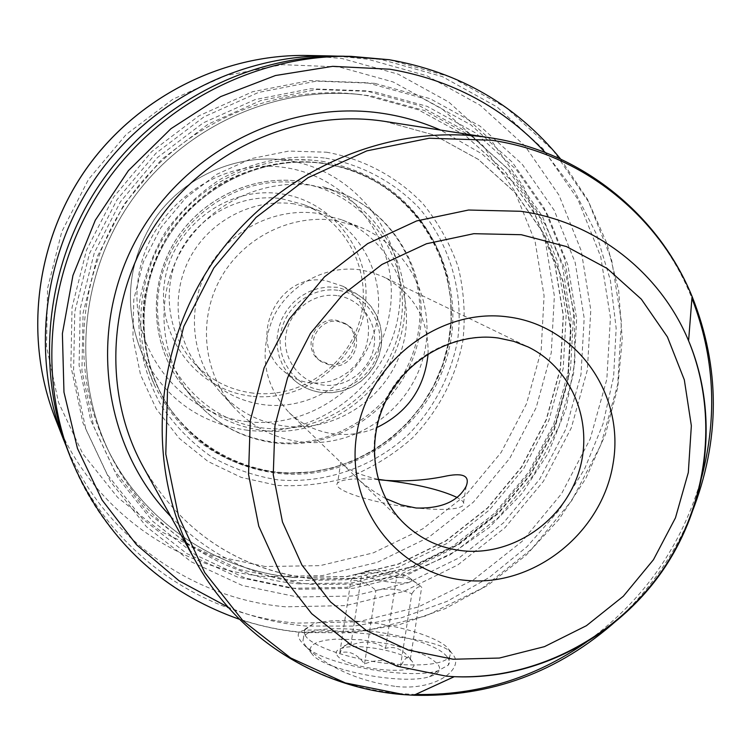 <?xml version="1.0" encoding="UTF-8"?>
<svg xmlns="http://www.w3.org/2000/svg" width="751" height="751" viewBox="0 0 751 751"><rect width="100%" height="100%" fill="white"/><g stroke="black" fill="none" stroke-linecap="round" stroke-linejoin="round"><path stroke-width="0.56" stroke-dasharray="3.75 2.82" d="M428.098 353.871C428.596 319.062 413.792 293.425 383.686 276.95L371.98 272.397L359.645 269.75C325.446 265.122 289.229 284.77 273.514 316.791C258.466 352.867 263.657 384.784 289.079 412.552C301.977 424.719 317.222 431.872 334.833 434.012C349.215 435.542 363.137 433.44 376.598 427.676M343.808 56.203L381.424 59.526L442.301 76.593L496.993 106.914L542.879 148.632L577.941 199.447L600.725 256.701L610.432 317.589L606.827 379.227L590.248 438.819L561.551 493.698L522.067 541.405L473.543 579.791L418.11 607.052L358.236 621.8L296.626 623.133C197.701 615.069 105.318 548.211 68.134 451.332M374.693 83.342L316.434 81.127L258.466 92.448L203.943 116.893L155.898 153.279L117.015 199.682L89.482 253.556L74.771 311.909L73.579 371.51L85.821 429.131L110.594 481.72L146.389 526.639L191.129 561.748L242.385 585.517L297.499 597.026L353.759 595.965L408.497 582.626L459.19 557.805L503.583 522.752L539.697 479.147L565.907 428.971L580.992 374.477L584.184 318.142L575.182 262.55L554.229 210.336L522.086 164.075L480.105 126.168L430.182 98.71L374.693 83.342M367.098 82.751L421.733 97.874L470.924 124.901L512.295 162.207L543.996 207.745L564.686 259.151L573.604 313.89L570.507 369.361L555.674 423.01L529.887 472.417L494.336 515.346L450.609 549.826L400.677 574.224L346.765 587.32L291.36 588.305L237.081 576.918L186.614 553.478L142.568 518.866L107.327 474.623L82.929 422.851L70.885 366.159L72.04 307.525L86.496 250.13L113.57 197.147L151.805 151.514L199.071 115.738L252.711 91.706L309.75 80.573L367.098 82.751M337.377 56.147L367.615 59.179L426.831 75.748L480.067 105.196L524.78 145.741L558.979 195.129L581.246 250.806L590.793 310.013L587.366 369.961L571.304 427.92L543.433 481.278L505.038 527.653L457.828 564.94L403.888 591.375L345.62 605.616L285.671 606.808C191.486 598.894 103.366 536.439 65.863 445.315M326.469 152.2C363.606 158.912 397.11 176.907 422.86 203.643C438.462 222.84 450.3 244.141 458.373 267.544C464.071 291.641 465.573 316.049 462.888 340.766C455.575 378.072 438.753 410.478 412.402 437.983C393.712 454.468 372.862 467.404 349.863 476.791C326.084 483.879 301.846 486.742 277.147 485.39L241.249 477.401L208.036 461.48L179.198 438.293L156.283 408.92L140.54 374.796L132.889 337.621L133.809 299.339L143.338 261.958L160.996 227.487L185.854 197.776L216.588 174.401L251.538 158.574L288.816 151.064L326.469 152.2M321.663 161.212C378.41 171.669 418.016 203.052 440.462 255.368L447.117 276.603L450.684 298.607L451.088 320.93L448.356 343.132L442.546 364.77L433.778 385.413L422.24 404.658L408.159 422.128L391.815 437.476L373.519 450.403L353.627 460.626L332.533 467.957L310.651 472.21L288.422 473.29L275.655 472.454C220.597 464.982 180.278 436.059 154.715 385.676C131.876 336.26 137.405 274.368 169.473 228.304C201.634 182.305 257.818 155.748 312.078 160.123L321.663 161.212M251.21 396.115C197.842 390.436 156.49 337.452 164.488 282.545C171.688 227.534 226.877 185.657 280.686 193.758C334.627 201.052 373.407 254.974 364.864 308.257C357.1 361.644 304.484 402.602 251.21 396.115M253.078 393.12C229.524 390.107 209.651 379.846 193.458 362.339C166.872 332.881 161.381 286.544 180.747 250.505C200.038 214.439 241.888 193.063 281.418 198.668L303.545 204.544C347.995 222.118 372.749 273.805 359.964 319.879C347.619 366.066 300.222 398.772 253.078 393.12M294.148 203.859C253.331 198.076 210.055 220.203 190.097 257.527C170.055 294.805 175.696 342.709 203.136 373.106C219.855 391.187 240.376 401.757 264.699 404.836C313.374 410.609 362.311 376.777 375.115 329.051C388.361 281.447 362.883 228.06 316.997 209.914L294.148 203.859M341.574 219.724L317.42 213.331C274.237 207.248 228.379 230.754 207.182 270.351C185.901 309.9 191.824 360.658 220.832 392.782C238.499 411.886 260.193 423.029 285.906 426.23C337.368 432.21 389.121 396.312 402.752 345.789C416.843 295.396 390.069 238.912 341.574 219.724L359.682 226.952C410.084 246.901 437.805 305.666 423.076 358.105C408.835 410.675 355.016 448.103 301.517 441.973C274.782 438.697 252.233 427.131 233.871 407.286C203.718 373.895 197.588 321.043 219.78 279.813C241.888 238.546 289.661 214.007 334.561 220.315L359.682 226.952M343.047 286.3L325.577 280.574C277.532 271.778 245.586 341.423 283.822 371.191C291.482 377.715 300.316 381.611 310.332 382.869L320.386 383.048L330.327 381.236L339.762 377.49L348.342 371.98L355.73 364.911L361.635 356.556L365.85 347.234L368.187 337.312L368.572 327.164L366.986 317.185L363.475 307.75L358.171 299.245L351.271 291.998L343.047 286.3L355.542 293.19L337.593 287.314L328.009 286.966L318.462 288.393L309.271 291.566L300.757 296.363L293.2 302.634L286.873 310.163L281.972 318.696L278.687 327.952L277.11 337.593L277.297 347.319L279.241 356.772L282.864 365.653L288.046 373.669L294.608 380.532C302.475 387.244 311.543 391.233 321.832 392.52L332.158 392.689L342.372 390.811L352.078 386.953L360.893 381.283L368.488 374.007L374.571 365.408L378.898 355.824L381.32 345.62L381.724 335.19L380.1 324.93L376.504 315.232L371.06 306.492L363.982 299.048L355.542 293.19L364 299.058L371.088 306.511L376.542 315.26L380.147 324.948L381.78 335.218L381.386 345.648L378.983 355.852L374.655 365.437L368.591 374.026L361.006 381.301L352.191 386.981L342.494 390.83L332.28 392.717L321.935 392.557C311.618 391.271 302.503 387.263 294.608 380.532L283.822 371.191M336.955 295.594C313.345 292.327 289.266 310.839 285.915 334.965C282.198 359.053 299.978 382.503 323.54 385.094C347.056 388.032 370.618 369.708 374.092 345.892C377.903 322.132 360.63 298.494 336.955 295.594M345.009 323.39L336.279 320.255C314.932 316.453 301.545 348.042 319.306 360.217L329.651 364.423C351.919 368.234 364.573 334.505 345.009 323.39L346.906 324.592C366.554 335.753 353.834 369.623 331.482 365.803L321.09 361.588C303.254 349.356 316.697 317.635 338.138 321.447L346.906 324.592M385.704 498.561C373.059 491.567 362.611 483.879 354.359 475.477L341.987 463.555C347.572 469.769 359.616 475.017 378.1 479.307M396.162 686.489C437.073 690.939 464.447 667.939 453.106 654.9C444.545 640.218 394.425 636.2 355.317 632.764C331.942 630.23 314.866 629.432 304.117 630.361C293.538 632.492 297.189 640.594 315.091 654.665C337.096 671.469 364.122 682.077 396.162 686.489M305.46 635.759L304.117 632.389L304.756 629.329L313.242 623.874C324.291 620.551 340.297 619.791 361.269 621.603C397.739 624.729 438.434 637.055 448.094 648.395L450.591 652.966L449.614 656.928C443.231 663.912 424.925 666.334 394.697 664.184C355.185 661.03 311.965 646.996 305.46 635.759M446.798 656.487C429.478 633.825 311.393 618.026 303.526 637.468L302.944 641.054L305.178 645.278C317.072 663.039 407.812 680.613 438.04 670.756L448.3 665.151C450.084 662.551 449.577 659.66 446.798 656.487M311.252 652.948L312.116 654.093C322.874 670.014 402.63 685.494 429.516 676.67C439.373 673.722 442.029 669.46 437.495 663.875L432.285 659.462L424.324 655.06L414.026 650.864L388.558 643.87L360.602 639.721L335.218 639.157L325.005 640.293L317.138 642.349L312.04 645.231L310.022 648.817L311.252 652.948M337.011 655.172C345.526 669.901 425.948 676.961 412.543 661.96L412.346 661.697C405.437 651.774 357.072 642.715 341.47 648.348C336.57 649.944 335.087 652.225 337.011 655.172M400.302 667.038C389.422 659.631 377.49 658.608 364.517 663.968C357.147 653.896 348.905 650.225 339.799 652.966C343.198 646.677 345.948 643.588 348.06 643.701L350.792 645.344C363.39 640.162 374.974 641.185 385.554 648.395C394.688 645.691 402.949 649.258 410.337 659.096L410.159 658.862C407.896 655.501 404.611 658.233 400.302 667.038L411.82 593.797C400.471 588.962 388.502 587.836 375.922 590.399C368.046 583.302 359.72 579.95 350.942 580.326C354.772 575.097 358.058 572.853 360.79 573.595L361.785 573.914C374.026 571.455 385.648 572.572 396.659 577.284C403.916 577.021 410.713 579.096 417.049 583.508L421.696 587.094C419.039 585.63 415.744 587.864 411.82 593.797M364.517 663.968L375.922 590.399M410.534 578.739C419.274 586.794 370.205 582.109 364.526 574.299C362.977 572.262 364.751 570.938 369.839 570.319C384.963 569.84 398.049 572.262 409.088 577.585L410.534 578.739M410.337 659.096L421.696 587.094M385.554 648.395L396.659 577.284M350.792 645.344L361.785 573.914M339.799 652.966L350.942 580.326M378.204 479.664C355.411 477.946 341.883 479.072 337.612 483.053C330.487 489.69 374.007 503.865 416.101 508.014C442.226 510.483 457.894 509.657 463.104 505.536C465.057 503.301 463.038 500.607 457.049 497.444M545.264 152.528L574.553 191.045L596.435 234.096L610.403 280.32L616.158 328.318L613.633 376.664L602.997 423.968L584.616 468.906L559.035 510.211L526.986 546.719L489.361 577.378L447.211 601.298L401.701 617.726L354.115 626.09L305.835 626.043C279.025 623.621 253.106 617.322 228.088 607.155M170.796 516.528C210.139 556.153 257.246 578.786 312.116 584.447L359.579 584.043L406.066 574.055L449.755 554.998L488.985 527.7L522.245 493.276L548.286 453.088L566.085 408.675L574.909 361.757L574.365 314.125L564.339 267.685L545.123 224.305L517.336 185.816L481.992 153.899L440.443 130.045M389.178 59.723L450.985 77.071L506.493 107.872L553.036 150.256L588.577 201.869L611.652 260.015L621.443 321.832L617.726 384.418L600.856 444.93L571.708 500.654L531.614 549.112L482.349 588.117L426.089 615.848L365.305 630.868L302.766 632.286C202.348 624.203 108.519 556.416 70.735 458.007M298.663 589.282L353.205 588.305L406.282 575.407L455.463 551.356L498.523 517.383L533.557 475.083L558.969 426.408L573.586 373.566L576.646 318.931L567.887 265.037L547.517 214.439L516.322 169.632L475.608 132.946L427.216 106.389L373.454 91.566L317.035 89.472L260.926 100.474L208.158 124.168L161.662 159.4L124.037 204.319L97.377 256.466L83.108 312.942L81.925 370.647L93.725 426.437L117.682 477.383L152.303 520.931L195.617 554.998L245.258 578.082L298.663 589.282M298.476 583.818L351.947 582.889L404 570.262L452.233 546.7L494.468 513.393L528.826 471.919L553.74 424.193L568.056 372.365L571.042 318.79L562.415 265.957L542.419 216.363L511.816 172.458L471.881 136.522L424.428 110.528L371.745 96.034L360.292 94.551C274.04 85.511 182.765 127.229 130.927 201.409C79.202 275.664 71.552 375.735 109.815 453.557C145.591 527.249 219.564 576.834 298.476 583.818M293.951 577.557L346.831 576.674L398.302 564.236L446 540.964L487.765 508.042L521.729 467.056L546.352 419.865L560.49 368.619L563.4 315.655L554.848 263.413L535.041 214.382L504.738 170.984L465.226 135.471L418.298 109.777L366.206 95.452L354.876 93.988C269.609 85.051 179.433 126.262 128.233 199.531C77.146 272.876 69.59 371.736 107.421 448.676C142.784 521.523 215.912 570.6 293.951 577.557M292.496 580.683L346.211 579.772L398.499 567.118L446.929 543.471L489.342 510.042L523.832 468.417L548.84 420.494L563.203 368.459L566.179 314.66L557.495 261.601L537.387 211.782L506.625 167.68L466.502 131.566L418.823 105.44L365.887 90.843L310.351 88.787L255.133 99.601L203.211 122.892L157.475 157.541L120.479 201.709L94.269 252.993L80.244 308.539L79.099 365.305L90.721 420.213L114.293 470.37L148.379 513.252L191.026 546.831L239.907 569.596L292.496 580.683M307.478 55.48L342.099 58.531L398.218 74.189L448.741 102.033L491.248 140.381L523.832 187.14L545.132 239.86L554.36 295.96L551.262 352.773L536.148 407.69L509.798 458.232L473.412 502.128L428.652 537.359L377.49 562.283L322.217 575.613L265.366 576.543C174.101 568.62 89.106 506.587 54.917 417.481M265.141 566.507L211.378 555.12L161.381 531.821L117.719 497.509L82.76 453.688L58.531 402.47L46.515 346.418L47.548 288.478L61.751 231.796L88.44 179.508L126.177 134.495L172.871 99.235L225.891 75.579L282.32 64.68L339.086 66.933L393.205 81.972L441.964 108.754L483.015 145.703L514.51 190.782L535.125 241.634L544.081 295.772L541.142 350.623L526.573 403.644L501.133 452.449L466.005 494.825L422.775 528.826L373.369 552.849L320.001 565.663L265.141 566.507M325.756 158.142C361.616 164.591 393.984 181.939 418.87 207.745C450.093 243.915 464.09 292.608 457.612 340.194C450.553 376.242 434.294 407.558 408.826 434.144C373.594 466.944 325.727 483.888 278.133 479.889C254.533 476.172 232.284 468.455 211.397 456.749C191.777 442.93 175.133 426.005 161.465 405.972C143.544 374.223 135.922 337.359 139.836 300.184C144.502 275.617 153.251 252.505 166.074 230.857C181.01 210.599 198.893 193.523 219.724 179.62C252.467 161.474 289.454 154.058 325.756 158.142M323.916 163.568C263.939 154.781 199.653 185.15 167.022 238.687C134.354 292.195 136.917 362.893 172.195 411.83C199.006 447.474 234.293 467.995 278.077 473.393C355.843 481.992 432.792 425.104 449.258 348.173C466.624 271.43 419.311 188.52 342.653 167.501L323.916 163.568M288.422 473.29L276.856 472.144C233.289 466.746 198.161 446.31 171.481 410.825C136.297 362.02 133.734 291.519 166.318 238.151C198.855 184.765 262.963 154.49 322.78 163.249L341.47 167.173C417.931 188.135 465.132 270.829 447.821 347.366C431.403 424.099 354.65 480.837 277.081 472.238C233.42 466.859 198.217 446.385 171.481 410.825L172.195 411.83C136.973 362.986 134.363 292.28 167.069 238.715C199.738 185.121 264.08 154.79 323.953 163.577L341.47 167.173C388.642 181.667 421.668 211.444 440.546 256.504L447.164 277.598L450.694 299.452L451.107 321.625L448.385 343.676L442.611 365.174L433.909 385.676L422.447 404.798L408.46 422.156L392.219 437.401L374.045 450.243L354.284 460.401L333.331 467.676L311.599 471.9L289.51 472.98L276.837 472.144C231.317 466.258 189.89 440.302 164.769 401.015C147.571 370.506 140.268 335.096 144.032 299.414C148.52 275.824 156.921 253.641 169.238 232.866C183.573 213.415 200.733 197.015 220.728 183.666C252.946 166.121 286.891 159.231 322.555 163.005C378.917 173.378 418.251 204.544 440.546 256.504L440.462 255.368M247.586 430.295C199.691 423.555 164.657 398.293 142.493 354.51C122.957 307.544 127.163 262.137 155.128 218.297C182.915 178.569 231.496 155.626 278.602 159.409L286.929 160.348C358.997 170.439 410.149 242.554 398.64 313.28C388.164 384.165 318.527 438.584 247.586 430.295M247.492 421.658C180.559 414.777 128.205 348.389 138.165 279.165C147.112 209.82 216.851 157.072 284.516 167.52C352.332 176.936 400.63 244.798 389.825 311.458C379.997 378.26 314.312 429.544 247.492 421.658M299.668 183.131C364.948 192.096 411.435 257.405 400.968 321.7C391.44 386.136 328.074 435.655 263.732 428.089C199.268 421.489 149.008 357.551 158.696 290.872C167.407 224.08 234.547 173.19 299.668 183.131M300.607 181.385C251.144 174.26 198.452 200.151 172.937 244.798C147.365 289.417 151.862 347.582 183.084 386.23C204.356 411.717 231.336 426.521 264.033 430.633C325.54 437.739 386.906 393.918 401.466 333.331C416.645 272.904 381.752 206.375 322.395 186.558L335.068 190.838C396.152 211.228 431.947 279.729 416.261 341.949C401.222 404.32 338.072 449.502 274.772 442.273C241.127 438.086 213.359 422.879 191.477 396.65C213.866 423.489 242.32 438.988 276.828 443.146C340.654 450.056 403.287 404.705 417.866 342.4C433.158 280.217 396.584 211.313 335.068 190.838L312.641 185.516C261.724 178.184 207.426 204.901 181.113 250.937C154.734 296.945 159.343 356.885 191.477 396.65L183.084 386.23C151.824 347.525 147.346 289.351 172.908 244.77C198.395 200.16 251.05 174.251 300.569 181.376L300.569 181.376M337.753 290.28C311.346 286.61 284.394 307.319 280.649 334.317C276.499 361.259 296.42 387.469 322.752 390.342C349.037 393.618 375.35 373.134 379.236 346.53C383.508 319.982 364.226 293.547 337.753 290.28M354.359 475.477L404.554 523.86C373.031 493.651 364.751 441.635 385.554 399.861C406.216 358.02 453.266 332.092 497.209 337.781L513.036 341.104L528.009 346.906L383.686 276.95M691.784 512.961C674.745 554.238 649.803 590.004 616.937 620.242M490.431 137.827C581.8 151.636 659.012 215.152 691.915 298.26M701.772 476.819C682.424 545.226 643.992 600.312 586.465 642.086M415.481 694.478L401.644 693.699C317.232 687.156 237.569 637.458 195.354 560.762M384.822 121.399L434.087 135.049L478.434 159.437L515.749 193.148L544.334 234.34L562.968 280.874L570.938 330.478L568.028 380.776L554.473 429.45L530.985 474.275L498.645 513.215L458.927 544.475L413.613 566.573L364.761 578.392L314.622 579.228C239.954 570.516 182.906 533.21 143.479 467.319C182.803 533.041 239.682 570.262 314.115 578.993L364.216 578.195L413.059 566.414L458.392 544.344L498.138 513.093L530.525 474.163L554.069 429.328L567.662 380.644L570.61 330.346L562.677 280.761L544.09 234.246L515.571 193.101L478.331 159.419L434.05 135.039L384.822 121.399M560.631 159.062L587.545 199.409L607.033 243.746L618.674 290.74L622.25 339.058L617.782 387.356L605.456 434.331L585.667 478.734L558.979 519.392L526.094 555.205L487.887 585.217L445.343 608.573L399.598 624.579L351.862 632.717L303.451 632.633C281.644 630.709 260.334 626.268 239.522 619.312M293.669 577.416L346.521 576.561L397.983 564.132L445.7 540.88L487.483 507.967L521.466 466.972L546.118 419.781L560.274 368.544L563.212 315.58L554.67 263.348L534.89 214.335L504.625 170.956L465.16 135.452L418.269 109.777L366.188 95.452L354.876 93.988L360.292 94.551C274.153 85.501 182.822 127.201 130.956 201.437C79.193 275.748 71.589 375.838 109.815 453.557L107.421 448.676C142.765 521.457 215.753 570.431 293.669 577.416M312.078 160.123L278.602 159.409C231.402 155.635 182.859 178.607 155.1 218.278C127.154 262.061 122.948 307.478 142.493 354.51L154.715 385.676M193.458 362.339L203.136 373.106M303.545 204.544L316.997 209.914M220.832 392.782L233.871 407.286M319.306 360.217L321.09 361.588M289.079 412.552L341.987 463.545M313.242 623.874L304.117 630.361M304.756 629.329L303.526 637.468M449.614 656.928L448.3 665.151M449.136 649.699L453.106 654.9M429.516 676.67L438.04 670.756M312.116 654.093L305.178 645.278M410.159 658.862L412.543 661.96M369.839 570.319L360.79 573.595M409.088 577.585L417.049 583.508M348.06 643.701L341.47 648.348M466.174 486.235L463.104 505.536M340.766 462.24L337.612 483.053"/><path stroke-width="1.13" d="M376.598 427.676C407.53 412.684 424.7 388.079 428.098 353.871M560.631 159.062C516.65 105.224 459.528 72.115 389.262 59.733L343.808 56.203C251.2 54.41 157.203 102.183 101.911 181.169C46.872 260.325 34.49 365.042 68.134 451.332L70.735 458.007C36.564 370.356 49.162 263.901 105.131 183.413C161.352 103.094 256.908 54.523 350.97 56.344L389.178 59.723M337.377 56.147L331.05 55.95C241.052 54.213 149.815 100.55 96.184 177.17C42.788 253.96 30.791 355.58 63.488 439.438L65.863 445.315M378.1 479.307L385.761 480.387C406.469 481.691 426.915 480.189 447.098 475.871C463.667 472.764 470.023 476.218 466.183 486.226C458.026 501.471 441.325 508.727 416.101 508.014L401.1 504.888L385.704 498.561M457.049 497.444C440.659 489.812 416.889 484.123 385.761 480.387L378.204 479.664M228.088 607.155L179.189 580.889L136.532 544.747L102.07 500.016L77.456 448.45L63.966 392.182L62.389 333.632L72.95 275.439L95.293 220.231L128.44 170.58L170.89 128.74L220.663 96.597L275.448 75.532L332.721 66.332L389.938 69.223C451.867 79.841 503.639 107.609 545.264 152.528M440.443 130.045C422.222 122.056 403.165 116.527 383.254 113.467C286.835 98.447 182.014 151.702 134.776 242.301C87.257 332.777 103.732 447.455 170.796 516.528M63.488 439.438L54.917 417.481C23.985 338.11 35.269 242.207 85.623 169.801C136.203 97.546 222.305 53.847 307.478 55.48L331.05 55.95M463.142 550.84C440.555 548.39 421.029 539.387 404.554 523.86C374.214 495.078 364.817 443.381 386.061 400.508C407.136 357.626 455.585 331.933 498.364 338.025L513.646 341.311L528.009 346.906C572.731 368.441 594.52 423.986 578.608 472.689C563.062 521.513 512.586 555.937 463.142 550.84M508.098 316.941C577.209 325.568 625.245 394.913 613.032 463.977C601.804 533.163 533.933 587.291 465.855 580.363C397.645 574.477 345.253 506.794 356.612 434.979C366.939 363.062 439.175 307.262 508.098 316.941M521.288 234.716L566.507 246.581L607.174 268.501L641.335 299.18L667.432 336.946L684.321 379.846L691.352 425.761L688.32 472.482L675.468 517.843L653.454 559.73L623.321 596.247L586.437 625.686L544.475 646.639L499.368 658.045L453.21 659.247L408.215 650.028L366.61 630.662L330.543 601.927L301.958 565.109L282.47 521.973L273.261 474.698L274.95 425.751L287.577 377.744L310.52 333.303L342.569 294.852L381.949 264.465L426.502 243.746L473.797 233.692L521.288 234.716M520.631 211.284C595.815 221.667 660.148 272.641 688.592 340.785C719.665 414.665 708.681 504.4 661.838 571.821C614.74 639.054 534.308 680.34 454.242 676.679L446.207 676.144L396.932 666.165L351.318 645.071L311.703 613.689L280.254 573.417L258.757 526.169L248.525 474.332L250.29 420.607L264.08 367.906L289.248 319.109L324.432 276.903L367.699 243.596L416.627 220.935L468.54 210.027L520.631 211.284M616.937 620.242C558.434 672.258 490.722 697.257 413.801 695.257L404.216 694.637L345.31 682.912L290.571 657.932L242.855 620.636L204.76 572.619L178.522 516.144L165.793 454.073L167.52 389.666L183.788 326.441L213.847 267.938L256.053 217.424L308.032 177.696L366.835 150.867L429.178 138.231L491.642 140.24C581.753 153.429 658.345 215.068 692.065 296.41C720.5 367.906 720.406 440.095 691.784 512.961M489.239 137.649L490.431 137.827C581.077 151.477 658.439 214.204 692.065 296.41L688.592 340.785C719.298 415.162 708.071 504.447 661.471 571.558C614.571 638.463 534.646 679.824 454.242 676.679L413.801 695.257L404.132 694.666C318.809 688.47 237.86 638.115 195.354 560.762C145.469 471.262 151.946 349.966 214.213 260.297C276.49 170.637 387.91 122.169 489.239 137.649M691.915 298.26C714.454 356.237 717.74 415.763 701.772 476.819M586.465 642.086C534.674 678.153 477.683 695.623 415.481 694.478M195.354 560.762L143.479 467.319C102.183 393.149 107.262 293.941 157.963 220.907C208.694 147.891 299.902 108.463 383.836 121.249L490.431 137.827M239.522 619.312C160.526 591.488 104.267 537.716 70.735 458.007M54.917 417.481C23.948 337.997 35.278 242.132 85.586 169.782C136.119 97.592 222.174 53.856 307.478 55.48"/></g></svg>

